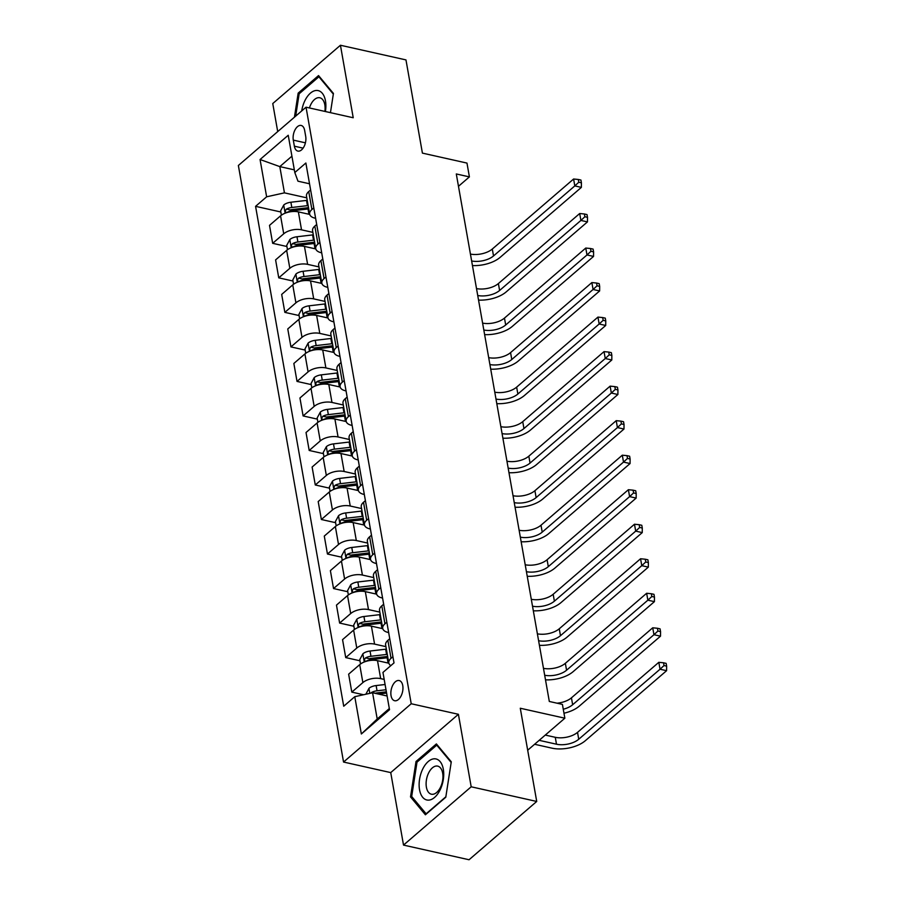 <?xml version="1.0" encoding="UTF-8"?>
<svg xmlns="http://www.w3.org/2000/svg" width="905" height="905" viewBox="0 0 905 905"><rect width="100%" height="100%" fill="white"/><g stroke="black" fill="none" stroke-linecap="round" stroke-linejoin="round"><path stroke-width="1.36" d="M402.759 685.594A10.351 5.758 -77.4 0 0 399.162 680.537A10.351 5.758 -77.4 0 0 392.883 684.983A10.351 5.758 -77.4 0 0 391.051 695.674A10.351 5.758 -77.4 0 0 394.648 700.73A10.351 5.758 -77.4 0 0 400.915 696.273A10.351 5.758 -77.4 0 0 402.759 685.594M403.517 845.089L469.05 859.75L536.722 801.457L471.188 786.796L458.405 714.294L411.221 703.751L343.549 762.044L390.734 772.599L403.517 845.089L471.188 786.796M411.221 703.751L306.037 107.197L238.366 165.491L343.549 762.044M306.037 107.197L353.222 117.752L340.438 45.25L272.767 103.543L277.711 131.598M340.438 45.25L405.972 59.911L422.409 153.115L466.969 163.081L469.401 176.894L456.301 173.964L549.312 701.466L562.412 704.395L564.856 718.208L520.285 708.242L536.722 801.457M293.299 140.117L294.374 146.191A10.023 5.577 -77.4 0 0 297.858 151.09A10.023 5.577 -77.4 0 0 303.933 146.78A10.023 5.577 -77.4 0 0 305.709 136.429L304.634 130.343A10.023 5.577 -77.4 0 0 301.161 125.456A10.023 5.577 -77.4 0 0 295.075 129.766A10.023 5.577 -77.4 0 0 293.299 140.117L305.415 142.832M291.919 156.18L279.815 166.611L284.442 192.856L266.636 196.804L255.572 206.34L343.719 706.228L354.783 696.692L372.577 692.744L377.204 718.977L389.32 708.547M266.636 196.804L260.063 159.518L288.231 135.264L294.804 172.538L297.971 181.192L309.533 183.772M354.783 696.692L361.355 733.978L389.523 709.712L382.951 672.426L394.014 662.901L305.867 163.013L294.804 172.538M527.694 750.222L564.856 718.208M458.473 186.306L469.401 176.894M294.329 169.857L279.815 166.611L260.063 159.518M386.831 622.176L384.953 623.805A12.93 6.437 170 0 0 382.702 628.387A12.93 6.437 170 0 0 388.121 632.448L388.664 632.572M380.745 587.65L378.856 589.279A12.93 6.437 170 0 0 376.604 593.872A12.93 6.437 170 0 0 382.034 597.922L382.577 598.047M374.659 553.136L372.769 554.754A12.93 6.437 170 0 0 370.518 559.347A12.93 6.437 170 0 0 375.937 563.396L376.491 563.521M368.573 518.61L366.683 520.228A12.93 6.437 170 0 0 364.432 524.821A12.93 6.437 170 0 0 369.851 528.882L370.405 529.006M362.486 484.085L360.597 485.714A12.93 6.437 170 0 0 358.346 490.295A12.93 6.437 170 0 0 363.765 494.356L364.319 494.481M356.4 449.559L354.511 451.188A12.93 6.437 170 0 0 352.26 455.781A12.93 6.437 170 0 0 357.679 459.831L358.233 459.955M350.303 415.044L348.425 416.662A12.93 6.437 170 0 0 346.174 421.255A12.93 6.437 170 0 0 351.593 425.316L352.135 425.429M344.217 380.519L342.339 382.136A12.93 6.437 170 0 0 340.088 386.729A12.93 6.437 170 0 0 345.506 390.79L346.049 390.915M338.131 345.993L336.253 347.622A12.93 6.437 170 0 0 334.002 352.215A12.93 6.437 170 0 0 339.42 356.265L339.963 356.389M332.045 311.478L330.167 313.096A12.93 6.437 170 0 0 327.915 317.689A12.93 6.437 170 0 0 333.334 321.739L333.877 321.863M325.958 276.953L324.081 278.57A12.93 6.437 170 0 0 321.829 283.163A12.93 6.437 170 0 0 327.248 287.224L327.791 287.349M319.872 242.427L317.983 244.056A12.93 6.437 170 0 0 315.732 248.637A12.93 6.437 170 0 0 321.162 252.699L321.705 252.823M313.786 207.901L311.897 209.53A12.93 6.437 170 0 0 309.646 214.123A12.93 6.437 170 0 0 315.064 218.173L315.619 218.297M306.784 197.844L284.442 192.856M309.714 214.417L298.367 211.883A12.93 6.437 170 0 0 280.573 215.843L269.509 225.368L272.665 243.321L286.908 246.511M312.87 232.37L301.535 229.836A12.93 6.437 170 0 0 283.729 233.795L272.665 243.321M315.8 248.943L304.453 246.409A12.93 6.437 170 0 0 286.659 250.368L275.595 259.893L278.751 277.846L292.994 281.036M318.956 266.896L307.621 264.362A12.93 6.437 170 0 0 289.826 268.31L278.751 277.846M321.897 283.469L310.539 280.923A12.93 6.437 170 0 0 292.745 284.883L281.681 294.419L284.849 312.372L299.091 315.551M325.042 301.41L313.707 298.876A12.93 6.437 170 0 0 295.912 302.836L284.849 312.372M327.983 317.994L316.637 315.449A12.93 6.437 170 0 0 298.831 319.408L287.767 328.945L290.935 346.898L305.177 350.077M331.128 335.936L319.793 333.402A12.93 6.437 170 0 0 301.998 337.361L290.935 346.898M334.069 352.509L322.723 349.975A12.93 6.437 170 0 0 304.917 353.934L293.853 363.459L297.021 381.412L311.263 384.602M337.214 370.462L325.879 367.928A12.93 6.437 170 0 0 308.085 371.887L297.021 381.412M340.156 387.035L328.809 384.501A12.93 6.437 170 0 0 311.003 388.449L299.94 397.985L303.107 415.938L317.35 419.128M343.3 404.988L331.977 402.454A12.93 6.437 170 0 0 314.171 406.402L303.107 415.938M346.242 421.56L334.895 419.015A12.93 6.437 170 0 0 317.089 422.974L306.026 432.511L309.193 450.464L323.436 453.643M349.387 439.502L338.063 436.968A12.93 6.437 170 0 0 320.257 440.927L309.193 450.464M352.328 456.075L340.981 453.541A12.93 6.437 170 0 0 323.176 457.5L312.112 467.037L315.279 484.978L329.522 488.168M355.473 474.028L344.149 471.494A12.93 6.437 170 0 0 326.343 475.453L315.279 484.978M358.414 490.601L347.068 488.067A12.93 6.437 170 0 0 329.262 492.026L318.198 501.551L321.365 519.504L335.608 522.694M361.57 508.553L350.235 506.019A12.93 6.437 170 0 0 332.429 509.979L321.365 519.504M364.5 525.126L353.154 522.592A12.93 6.437 170 0 0 335.359 526.54L324.284 536.077L327.452 554.03L341.694 557.209M367.656 543.068L356.321 540.534A12.93 6.437 170 0 0 338.515 544.493L327.452 554.03M370.586 559.652L359.24 557.107A12.93 6.437 170 0 0 341.445 561.066L330.382 570.602L333.538 588.555L347.78 591.734M373.742 577.594L362.407 575.06A12.93 6.437 170 0 0 344.601 579.019L333.538 588.555M376.672 594.166L365.326 591.632A12.93 6.437 170 0 0 347.531 595.592L336.468 605.117L339.624 623.07L353.878 626.26M379.829 612.119L368.493 609.585A12.93 6.437 170 0 0 350.699 613.545L339.624 623.07M382.77 628.692L371.412 626.158A12.93 6.437 170 0 0 353.617 630.118L342.554 639.643L345.721 657.596L359.964 660.786M385.915 646.645L374.58 644.111A12.93 6.437 170 0 0 356.785 648.059L345.721 657.596M388.856 663.218L377.509 660.673A12.93 6.437 170 0 0 359.704 664.632L348.64 674.168L351.807 692.121L363.55 694.746M384.184 679.417L380.666 678.626A12.93 6.437 170 0 0 362.871 682.585L351.807 692.121M387.102 695.99L372.577 692.744M310.619 189.948L308.729 191.577A12.93 6.437 170 0 0 306.49 196.17L309.646 214.123M255.572 206.34L280.822 211.985M316.705 224.474L314.827 226.103A12.93 6.437 170 0 0 312.576 230.685L315.732 248.637A24.729 12.308 -10 0 0 315.031 248.739L314.94 248.751M322.791 259L320.913 260.617A12.93 6.437 170 0 0 318.662 265.21L321.829 283.163M328.877 293.525L326.999 295.143A12.93 6.437 170 0 0 324.748 299.736L327.915 317.689A24.729 12.308 -10 0 0 327.203 317.791L327.124 317.802M334.963 328.04L333.085 329.669A12.93 6.437 170 0 0 330.834 334.262L334.002 352.215A24.729 12.308 -10 0 0 333.289 352.305L333.21 352.317M341.061 362.566L339.171 364.195A12.93 6.437 170 0 0 336.92 368.776L340.088 386.729M347.147 397.091L345.257 398.709A12.93 6.437 170 0 0 343.006 403.302L346.174 421.255A24.729 12.308 -10 0 0 345.461 421.357L345.382 421.368M353.233 431.617L351.344 433.235A12.93 6.437 170 0 0 349.092 437.828L352.26 455.781A24.729 12.308 -10 0 0 351.559 455.882L351.468 455.882M359.319 466.132L357.43 467.761A12.93 6.437 170 0 0 355.179 472.353L358.346 490.295M365.405 500.657L363.516 502.275A12.93 6.437 170 0 0 361.265 506.868L364.432 524.821A24.729 12.308 -10 0 0 363.731 524.923L363.64 524.934M371.491 535.183L369.613 536.801A12.93 6.437 170 0 0 367.362 541.394L370.518 559.347A24.729 12.308 -10 0 0 369.817 559.448L369.726 559.46M377.577 569.698L375.699 571.327A12.93 6.437 170 0 0 373.448 575.919L376.604 593.872M383.663 604.223L381.786 605.852A12.93 6.437 170 0 0 379.534 610.434L382.702 628.387A24.729 12.308 -10 0 0 381.989 628.489L381.91 628.5M389.75 638.749L387.872 640.367A12.93 6.437 170 0 0 385.621 644.96L388.788 662.913A12.93 6.437 170 0 0 390.824 665.639M392.917 656.702L391.039 658.32A12.93 6.437 170 0 0 388.788 662.913A24.729 12.308 -10 0 0 388.075 663.014L387.996 663.026M361.355 733.978L377.204 718.977M295.686 116.1L299.148 93.792L318.899 76.778L333.323 94.097L330.449 112.65L333.436 93.441L318.537 75.568L298.164 93.124L294.43 117.186M458.405 714.294L390.734 772.599M445.792 797.226L451.278 761.795L436.391 743.921L416.017 761.478L410.519 796.909L425.407 814.783L445.792 797.226M299.566 93.43L298.164 93.124M412.386 797.328L410.519 796.909M417.42 761.795L416.017 761.478M308.854 214.225L308.944 214.214A24.729 12.308 -10 0 1 309.657 214.146M281.387 215.198L280.629 210.865L283.797 204.949A8.564 4.265 -10 0 1 290.89 202.234L306.512 200.412A24.729 12.308 -10 0 1 307.214 200.333M308.141 205.582A24.729 12.308 170 0 0 307.428 205.661L291.817 207.483A8.564 4.265 170 0 0 286.421 209.089C284.77 211.306 284.973 212.415 286.998 212.404A8.564 4.265 -10 0 1 292.406 210.797L308.017 208.976A24.729 12.308 -10 0 1 308.729 208.897M286.421 209.089L290.188 209.926A4.367 2.172 -10 0 1 291.704 209.621L307.315 207.788A20.532 10.215 -10 0 1 308.515 207.664M286.059 212.584L286.998 212.404M470.419 254.067A16.166 8.043 170 0 0 492.297 249.045L573.6 179.009L574.811 185.91L578.793 182.233L581.417 182.821L580.931 180.05L578.306 179.473L578.793 182.233M471.641 260.968A16.166 8.043 170 0 0 493.519 255.945L574.811 185.91L581.372 187.38L500.069 257.416A24.254 12.07 -10 0 1 472.455 265.572M581.372 187.38L581.417 182.821M578.306 179.473L573.6 179.009M287.473 249.712L286.715 245.379L289.883 239.474A8.564 4.265 -10 0 1 296.987 236.759L312.598 234.927A24.729 12.308 -10 0 1 313.311 234.859M314.227 240.097A24.729 12.308 170 0 0 313.526 240.176L297.903 242.008A8.564 4.265 170 0 0 292.507 243.615C290.867 245.832 291.059 246.941 293.096 246.918A8.564 4.265 -10 0 1 298.492 245.323L314.103 243.49A24.729 12.308 -10 0 1 314.816 243.411M292.507 243.615L296.274 244.452A4.367 2.172 -10 0 1 297.79 244.135L313.402 242.314A20.532 10.215 -10 0 1 314.601 242.189M292.145 247.11L293.096 246.918M476.505 288.593A16.166 8.043 170 0 0 498.384 283.559L579.686 213.523L580.908 220.435L584.879 216.748L587.503 217.336L587.017 214.576L584.392 213.987L584.879 216.748M477.727 295.494A16.166 8.043 170 0 0 499.605 290.471L580.908 220.435L587.458 221.895L506.155 291.93A24.254 12.07 -10 0 1 478.541 300.098M587.458 221.895L587.503 217.336M584.392 213.987L579.686 213.523M321.037 283.276L321.117 283.265A24.729 12.308 -10 0 1 321.829 283.186M293.559 284.238L292.801 279.905L295.969 273.989A8.564 4.265 -10 0 1 303.073 271.285L318.684 269.452A24.729 12.308 -10 0 1 319.397 269.373M320.313 274.622A24.729 12.308 170 0 0 319.612 274.701L303.99 276.534A8.564 4.265 170 0 0 298.593 278.129C296.953 280.358 297.145 281.455 299.182 281.444A8.564 4.265 -10 0 1 304.578 279.849L320.189 278.016A24.729 12.308 -10 0 1 320.902 277.937M298.593 278.129L302.361 278.978A4.367 2.172 -10 0 1 303.876 278.661L319.488 276.828A20.532 10.215 -10 0 1 320.687 276.715M298.231 281.636L299.182 281.444M482.591 323.108A16.166 8.043 170 0 0 504.47 318.085L585.773 248.049L586.994 254.961L590.965 251.273L593.59 251.862L593.103 249.101L590.479 248.513L590.965 251.273M483.813 330.02A16.166 8.043 170 0 0 505.691 324.986L586.994 254.961L593.544 256.42L512.241 326.456A24.254 12.07 -10 0 1 484.627 334.624M593.544 256.42L593.59 251.862M590.479 248.513L585.773 248.049M299.657 318.764L298.888 314.431L302.055 308.515A8.564 4.265 -10 0 1 309.159 305.811L324.771 303.978A24.729 12.308 -10 0 1 325.483 303.899M326.411 309.148A24.729 12.308 170 0 0 325.698 309.227L310.087 311.048A8.564 4.265 170 0 0 304.68 312.655C303.039 314.872 303.232 315.981 305.268 315.969A8.564 4.265 -10 0 1 310.664 314.363L326.275 312.542A24.729 12.308 -10 0 1 326.988 312.463M304.68 312.655L308.447 313.503A4.367 2.172 -10 0 1 309.963 313.187L325.574 311.354A20.532 10.215 -10 0 1 326.773 311.23M304.318 316.15L305.268 315.969M488.677 357.633A16.166 8.043 170 0 0 510.567 352.611L591.859 282.575L593.08 289.476L597.051 285.799L599.676 286.387L599.189 283.627L596.565 283.039L597.051 285.799M489.899 364.534A16.166 8.043 170 0 0 511.778 359.511L593.08 289.476L599.63 290.946L518.339 360.982A24.254 12.07 -10 0 1 490.714 369.15M599.63 290.946L599.676 286.387M596.565 283.039L591.859 282.575M305.743 353.289L304.974 348.957L308.152 343.04A8.564 4.265 -10 0 1 315.245 340.325L330.857 338.504A24.729 12.308 -10 0 1 331.569 338.425M332.497 343.674A24.729 12.308 170 0 0 331.784 343.753L316.173 345.574A8.564 4.265 170 0 0 310.766 347.181C309.125 349.398 309.318 350.507 311.354 350.495A8.564 4.265 -10 0 1 316.75 348.889L332.361 347.056A24.729 12.308 -10 0 1 333.074 346.988M310.766 347.181L314.544 348.018A4.367 2.172 -10 0 1 316.049 347.701L331.66 345.88A20.532 10.215 -10 0 1 332.859 345.755M310.404 350.676L311.354 350.495M494.775 392.159A16.166 8.043 170 0 0 516.653 387.136L597.945 317.101L599.167 324.001L603.149 320.325L605.762 320.902L605.275 318.141L602.662 317.565L603.149 320.325M495.985 399.06A16.166 8.043 170 0 0 517.864 394.037L599.167 324.001L605.717 325.472L524.425 395.496A24.254 12.07 -10 0 1 496.8 403.664M605.717 325.472L605.762 320.902M602.662 317.565L597.945 317.101M325.404 111.53A21.019 11.697 -77.4 0 0 319.827 91.213A21.019 11.697 -77.4 0 0 304.894 100.681A21.019 11.697 -77.4 0 0 301.716 110.919M324.884 111.406A14.39 8.009 -77.4 0 0 319.816 97.763A14.39 8.009 -77.4 0 0 310.732 104.663A14.39 8.009 -77.4 0 0 309.431 107.955M319.714 76.959L318.899 76.778M419.535 789.714A21.019 11.697 -77.4 0 0 434.592 797.418A21.019 11.697 -77.4 0 0 443.314 769.227A21.019 11.697 -77.4 0 0 428.257 761.512A21.019 11.697 -77.4 0 0 419.535 789.714M426.391 787.169A14.39 8.009 -77.4 0 0 431.391 794.205A14.39 8.009 -77.4 0 0 440.113 788.017A14.39 8.009 -77.4 0 0 442.669 773.153A14.39 8.009 -77.4 0 0 437.669 766.116A14.39 8.009 -77.4 0 0 428.947 772.316A14.39 8.009 -77.4 0 0 426.391 787.169M436.742 745.143L451.176 762.463L445.848 796.785L426.108 813.799L411.685 796.479L417.001 762.146L436.742 745.143L437.556 745.324M339.296 386.842L339.375 386.831A24.729 12.308 -10 0 1 340.088 386.752M311.829 387.804L311.06 383.471L314.239 377.566A8.564 4.265 -10 0 1 321.332 374.851L336.943 373.018A24.729 12.308 -10 0 1 337.656 372.939M338.583 378.188A24.729 12.308 170 0 0 337.87 378.267L322.259 380.1A8.564 4.265 170 0 0 316.852 381.695C315.212 383.924 315.404 385.021 317.44 385.01A8.564 4.265 -10 0 1 322.836 383.415L338.459 381.582A24.729 12.308 -10 0 1 339.16 381.503M316.852 381.695L320.63 382.544A4.367 2.172 -10 0 1 322.135 382.227L337.746 380.405A20.532 10.215 -10 0 1 338.945 380.281M316.501 385.202L317.44 385.01M500.861 426.685A16.166 8.043 170 0 0 522.739 421.651L604.031 351.615L605.253 358.527L609.235 354.839L611.848 355.427L611.361 352.667L608.748 352.079L609.235 354.839M502.071 433.586A16.166 8.043 170 0 0 523.95 428.563L605.253 358.527L611.803 359.986L530.511 430.022A24.254 12.07 -10 0 1 502.886 438.19M611.803 359.986L611.848 355.427M608.748 352.079L604.031 351.615M317.915 422.33L317.146 417.997L320.325 412.08A8.564 4.265 -10 0 1 327.418 409.377L343.029 407.544A24.729 12.308 -10 0 1 343.742 407.465M344.669 412.714A24.729 12.308 170 0 0 343.957 412.793L328.345 414.626A8.564 4.265 170 0 0 322.938 416.221C321.298 418.449 321.49 419.547 323.526 419.535A8.564 4.265 -10 0 1 328.922 417.94L344.545 416.108A24.729 12.308 -10 0 1 345.246 416.029M322.938 416.221L326.716 417.069A4.367 2.172 -10 0 1 328.221 416.752L343.843 414.92A20.532 10.215 -10 0 1 345.031 414.807M322.587 419.716L323.526 419.535M506.947 461.199A16.166 8.043 170 0 0 528.825 456.177L610.117 386.141L611.339 393.042L615.321 389.365L617.945 389.953L617.448 387.193L614.834 386.605L615.321 389.365M508.158 468.111A16.166 8.043 170 0 0 530.047 463.077L611.339 393.042L617.889 394.512L536.597 464.548A24.254 12.07 -10 0 1 508.972 472.715M617.889 394.512L617.945 389.953M614.834 386.605L610.117 386.141M324.001 456.855L323.232 452.523L326.411 446.606A8.564 4.265 -10 0 1 333.504 443.891L349.115 442.07A24.729 12.308 -10 0 1 349.828 441.991M350.755 447.24A24.729 12.308 170 0 0 350.043 447.319L334.431 449.14A8.564 4.265 170 0 0 329.024 450.747C327.384 452.964 327.576 454.072 329.612 454.061A8.564 4.265 -10 0 1 335.02 452.455L350.631 450.633A24.729 12.308 -10 0 1 351.344 450.554M329.024 450.747L332.802 451.584A4.367 2.172 -10 0 1 334.307 451.278L349.93 449.446A20.532 10.215 -10 0 1 351.117 449.321M328.673 454.242L329.612 454.061M513.033 495.725A16.166 8.043 170 0 0 534.912 490.702L616.215 420.667L617.425 427.567L621.407 423.891L624.031 424.479L623.545 421.719L620.921 421.13L621.407 423.891M514.244 502.626A16.166 8.043 170 0 0 536.133 497.603L617.425 427.567L623.986 429.038L542.683 499.074A24.254 12.07 -10 0 1 515.058 507.23M623.986 429.038L624.031 424.479M620.921 421.13L616.215 420.667M357.554 490.408L357.645 490.397A24.729 12.308 -10 0 1 358.346 490.318M330.087 491.381L329.33 487.048L332.497 481.132A8.564 4.265 -10 0 1 339.59 478.417L355.201 476.596A24.729 12.308 -10 0 1 355.914 476.516M356.842 481.765A24.729 12.308 170 0 0 356.129 481.833L340.518 483.666A8.564 4.265 170 0 0 335.122 485.272C333.47 487.49 333.662 488.598 335.698 488.587A8.564 4.265 -10 0 1 341.106 486.981L356.717 485.148A24.729 12.308 -10 0 1 357.43 485.08M335.122 485.272L338.889 486.109A4.367 2.172 -10 0 1 340.404 485.793L356.016 483.971A20.532 10.215 -10 0 1 357.215 483.847M334.76 488.768L335.698 488.587M519.119 530.251A16.166 8.043 170 0 0 540.998 525.217L622.301 455.192L623.511 462.093L627.493 458.416L630.118 458.993L629.631 456.233L627.007 455.645L627.493 458.416M520.341 537.151A16.166 8.043 170 0 0 542.219 532.129L623.511 462.093L630.072 463.552L548.769 533.588A24.254 12.07 -10 0 1 521.144 541.756M630.072 463.552L630.118 458.993M627.007 455.645L622.301 455.192M336.174 525.896L335.416 521.563L338.583 515.658A8.564 4.265 -10 0 1 345.676 512.943L361.299 511.11A24.729 12.308 -10 0 1 362 511.031M362.928 516.28A24.729 12.308 170 0 0 362.215 516.359L346.604 518.192A8.564 4.265 170 0 0 341.208 519.787C339.556 522.015 339.76 523.113 341.785 523.101A8.564 4.265 -10 0 1 347.192 521.506L362.803 519.674A24.729 12.308 -10 0 1 363.516 519.594M341.208 519.787L344.975 520.635A4.367 2.172 -10 0 1 346.491 520.318L362.102 518.486A20.532 10.215 -10 0 1 363.301 518.373M340.846 523.294L341.785 523.101M525.205 564.765A16.166 8.043 170 0 0 547.084 559.743L628.387 489.707L629.597 496.619L633.579 492.931L636.204 493.519L635.717 490.759L633.093 490.171L633.579 492.931M526.427 571.677A16.166 8.043 170 0 0 548.306 566.654L629.597 496.619L636.158 498.078L554.856 568.114A24.254 12.07 -10 0 1 527.23 576.281M636.158 498.078L636.204 493.519M633.093 490.171L628.387 489.707M342.26 560.421L341.502 556.089L344.669 550.172A8.564 4.265 -10 0 1 351.762 547.468L367.385 545.636A24.729 12.308 -10 0 1 368.086 545.557M369.014 550.806A24.729 12.308 170 0 0 368.301 550.885L352.69 552.706A8.564 4.265 170 0 0 347.294 554.312C345.642 556.53 345.846 557.638 347.871 557.627A8.564 4.265 -10 0 1 353.278 556.021L368.889 554.199A24.729 12.308 -10 0 1 369.602 554.12M347.294 554.312L351.061 555.161A4.367 2.172 -10 0 1 352.577 554.844L368.188 553.012A20.532 10.215 -10 0 1 369.387 552.887M346.932 557.808L347.871 557.627M531.292 599.291A16.166 8.043 170 0 0 553.17 594.268L634.473 524.233L635.695 531.133L639.665 527.457L642.29 528.045L641.803 525.285L639.179 524.696L639.665 527.457M532.513 606.203A16.166 8.043 170 0 0 554.392 601.169L635.695 531.133L642.245 532.604L560.942 602.64A24.254 12.07 -10 0 1 533.328 610.807M642.245 532.604L642.29 528.045M639.179 524.696L634.473 524.233M375.813 593.974L375.903 593.963A24.729 12.308 -10 0 1 376.616 593.895M348.346 594.947L347.588 590.614L350.755 584.698A8.564 4.265 -10 0 1 357.86 581.983L373.471 580.162A24.729 12.308 -10 0 1 374.184 580.082M375.1 585.331A24.729 12.308 170 0 0 374.399 585.411L358.776 587.232A8.564 4.265 170 0 0 353.38 588.838C351.74 591.056 351.932 592.164 353.968 592.153A8.564 4.265 -10 0 1 359.364 590.546L374.975 588.725A24.729 12.308 -10 0 1 375.688 588.646M353.38 588.838L357.147 589.675A4.367 2.172 -10 0 1 358.663 589.37L374.274 587.537A20.532 10.215 -10 0 1 375.473 587.413M353.018 592.334L353.968 592.153M537.378 633.817A16.166 8.043 170 0 0 559.256 628.794L640.559 558.758L641.781 565.659L645.751 561.982L648.376 562.571L647.89 559.799L645.265 559.222L645.751 561.982M538.599 640.717A16.166 8.043 170 0 0 560.478 635.695L641.781 565.659L648.331 567.13L567.028 637.165A24.254 12.07 -10 0 1 539.414 645.322M648.331 567.13L648.376 562.571M645.265 559.222L640.559 558.758M354.443 629.461L353.674 625.129L356.842 619.224A8.564 4.265 -10 0 1 363.946 616.509L379.557 614.676A24.729 12.308 -10 0 1 380.27 614.608M381.186 619.846A24.729 12.308 170 0 0 380.485 619.925L364.862 621.758A8.564 4.265 170 0 0 359.466 623.364C357.826 625.581 358.018 626.69 360.054 626.667A8.564 4.265 -10 0 1 365.45 625.072L381.062 623.24A24.729 12.308 -10 0 1 381.774 623.16M359.466 623.364L363.233 624.201A4.367 2.172 -10 0 1 364.749 623.884L380.36 622.063A20.532 10.215 -10 0 1 381.559 621.939M359.104 626.86L360.054 626.667M543.464 668.342A16.166 8.043 170 0 0 565.354 663.308L646.645 593.273L647.867 600.185L651.838 596.497L654.462 597.085L653.976 594.325L651.351 593.737L651.838 596.497M544.686 675.243A16.166 8.043 170 0 0 566.564 670.22L647.867 600.185L654.417 601.644L573.114 671.68A24.254 12.07 -10 0 1 545.5 679.847M654.417 601.644L654.462 597.085M651.351 593.737L646.645 593.273M360.529 663.987L359.76 659.655L362.928 653.738A8.564 4.265 -10 0 1 370.032 651.034L385.643 649.202A24.729 12.308 -10 0 1 386.356 649.123M387.283 654.372A24.729 12.308 170 0 0 386.571 654.451L370.96 656.283A8.564 4.265 170 0 0 365.552 657.878C363.912 660.107 364.104 661.204 366.14 661.193A8.564 4.265 -10 0 1 371.536 659.598L387.148 657.765A24.729 12.308 -10 0 1 387.86 657.686M365.552 657.878L369.331 658.727A4.367 2.172 -10 0 1 370.835 658.41L386.446 656.577A20.532 10.215 -10 0 1 387.645 656.464M365.19 661.385L366.14 661.193M557.005 703.185A16.166 8.043 170 0 0 571.44 697.834L652.731 627.799L653.953 634.71L657.935 631.023L660.548 631.611L660.062 628.851L657.437 628.262L657.935 631.023M563.272 709.237A16.166 8.043 170 0 0 572.65 704.735L653.953 634.71L660.503 636.17L579.211 706.205A24.254 12.07 -10 0 1 563.973 713.219M660.503 636.17L660.548 631.611M657.437 628.262L652.731 627.799M365.858 694.237L369.025 688.264A8.564 4.265 -10 0 1 376.118 685.56L385.077 684.508M539.165 740.335L556.485 744.204A16.166 8.043 170 0 0 578.736 739.261L660.039 669.225L666.589 670.696L585.297 740.731A24.254 12.07 -10 0 1 551.914 748.152L534.595 744.272M378.358 694.033L386.582 693.072M386.005 689.757L377.046 690.798A8.564 4.265 170 0 0 371.638 692.404L370.892 693.117M371.638 692.404L375.417 693.253A4.367 2.172 -10 0 1 376.921 692.936L386.367 691.827M545.274 735.075L555.274 737.304A16.166 8.043 170 0 0 577.526 732.36L658.817 662.324L660.039 669.225L664.021 665.548L666.634 666.137L666.148 663.376L663.535 662.788L664.021 665.548M666.589 670.696L666.634 666.137M663.535 662.788L658.817 662.324M301.535 229.836L298.367 211.883M307.621 264.362L304.453 246.409M313.707 298.876L310.539 280.923M319.793 333.402L316.637 315.449M325.879 367.928L322.723 349.975M331.977 402.454L328.809 384.501M338.063 436.968L334.895 419.015M344.149 471.494L340.981 453.541M350.235 506.019L347.068 488.067M356.321 540.534L353.154 522.592M362.407 575.06L359.24 557.107M368.493 609.585L365.326 591.632M374.58 644.111L371.412 626.158M380.666 678.626L377.509 660.673M283.729 233.795L280.573 215.843M311.897 209.53L308.729 191.577M317.983 244.056L314.827 226.103M289.826 268.31L286.659 250.368M324.081 278.57L320.913 260.617M295.912 302.836L292.745 284.883M330.167 313.096L326.999 295.143M301.998 337.361L298.831 319.408M336.253 347.622L333.085 329.669M308.085 371.887L304.917 353.934M342.339 382.136L339.171 364.195M314.171 406.402L311.003 388.449M348.425 416.662L345.257 398.709M320.257 440.927L317.089 422.974M354.511 451.188L351.344 433.235M326.343 475.453L323.176 457.5M360.597 485.714L357.43 467.761M332.429 509.979L329.262 492.026M366.683 520.228L363.516 502.275M338.515 544.493L335.359 526.54M372.769 554.754L369.613 536.801M344.601 579.019L341.445 561.066M378.856 589.279L375.699 571.327M350.699 613.545L347.531 595.592M384.953 623.805L381.786 605.852M356.785 648.059L353.617 630.118M391.039 658.32L387.872 640.367M362.871 682.585L359.704 664.632M303.085 148.137L294.374 146.191M283.718 205.096L285.143 213.195M308.017 208.976L308.944 214.214M306.512 200.412L307.428 205.661M292.406 210.797L292.53 211.521M290.89 202.234L291.817 207.483M492.297 249.045L493.519 255.945M289.804 239.621L291.229 247.71M314.103 243.49L315.031 248.739M312.598 234.927L313.526 240.176M298.492 245.323L298.616 246.047M296.987 236.759L297.903 242.008M498.384 283.559L499.605 290.471M295.89 274.147L297.315 282.236M320.189 278.016L321.117 283.265M318.684 269.452L319.612 274.701M304.578 279.849L304.702 280.573M303.073 271.285L303.99 276.534M504.47 318.085L505.691 324.986M301.976 308.662L303.413 316.761M326.275 312.542L327.203 317.791M324.771 303.978L325.698 309.227M310.664 314.363L310.788 315.087M309.159 305.811L310.087 311.048M510.567 352.611L511.778 359.511M308.062 343.187L309.499 351.276M332.361 347.056L333.289 352.305M330.857 338.504L331.784 343.753M316.75 348.889L316.886 349.613M315.245 340.325L316.173 345.574M516.653 387.136L517.864 394.037M314.159 377.713L315.585 385.802M338.459 381.582L339.375 386.831M336.943 373.018L337.87 378.267M322.836 383.415L322.972 384.139M321.332 374.851L322.259 380.1M522.739 421.651L523.95 428.563M320.246 412.228L321.671 420.327M344.545 416.108L345.461 421.357M343.029 407.544L343.957 412.793M328.922 417.94L329.058 418.664M327.418 409.377L328.345 414.626M528.825 456.177L530.047 463.077M326.332 446.753L327.757 454.853M350.631 450.633L351.559 455.882M349.115 442.07L350.043 447.319M335.02 452.455L335.144 453.179M333.504 443.891L334.431 449.14M534.912 490.702L536.133 497.603M332.418 481.279L333.843 489.367M356.717 485.148L357.645 490.397M355.201 476.596L356.129 481.833M341.106 486.981L341.23 487.705M339.59 478.417L340.518 483.666M540.998 525.217L542.219 532.129M338.504 515.805L339.929 523.893M362.803 519.674L363.731 524.923M361.299 511.11L362.215 516.359M347.192 521.506L347.316 522.23M345.676 512.943L346.604 518.192M547.084 559.743L548.306 566.654M344.59 550.319L346.015 558.419M368.889 554.199L369.817 559.448M367.385 545.636L368.301 550.885M353.278 556.021L353.402 556.756M351.762 547.468L352.69 552.706M553.17 594.268L554.392 601.169M350.676 584.845L352.102 592.945M374.975 588.725L375.903 593.963M373.471 580.162L374.399 585.411M359.364 590.546L359.489 591.27M357.86 581.983L358.776 587.232M559.256 628.794L560.478 635.695M356.762 619.371L358.188 627.459M381.062 623.24L381.989 628.489M379.557 614.676L380.485 619.925M365.45 625.072L365.575 625.796M363.946 616.509L364.862 621.758M565.354 663.308L566.564 670.22M362.848 653.896L364.285 661.985M387.148 657.765L388.075 663.014M385.643 649.202L386.571 654.451M371.536 659.598L371.661 660.322M370.032 651.034L370.96 656.283M571.44 697.834L572.65 704.735M368.935 688.411L369.806 693.354M376.118 685.56L377.046 690.798M555.274 737.304L556.485 744.204M577.526 732.36L578.736 739.261"/></g></svg>
